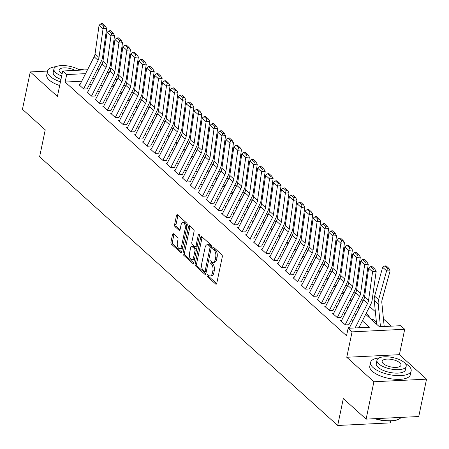 <?xml version="1.0" encoding="UTF-8"?>
<svg xmlns="http://www.w3.org/2000/svg" width="449" height="449" viewBox="0 0 449 449"><rect width="100%" height="100%" fill="white"/><g stroke="black" fill="none" stroke-linecap="round" stroke-linejoin="round"><path stroke-width="0.67" d="M207.073 275.091A1.139 0.584 -92.8 0 0 207.404 276.606L215.672 284.06A1.628 0.836 -92.8 0 0 216.059 284.223A1.628 0.836 -92.8 0 0 216.76 283.297L222.277 256.884A1.628 0.836 -92.8 0 0 221.806 254.718L213.539 247.264A1.139 0.584 -92.8 0 0 213.264 247.152A1.139 0.584 -92.8 0 0 212.775 247.797A1.139 0.584 -92.8 0 0 213.107 249.318L214.179 250.284A5.208 2.666 -92.8 0 1 215.688 257.221L215.228 259.421A5.208 2.666 -92.8 0 1 212.994 262.379A5.208 2.666 -92.8 0 1 211.754 261.874L210.688 260.908A1.139 0.584 -92.8 0 0 210.413 260.796A1.139 0.584 -92.8 0 0 209.924 261.447A1.139 0.584 -92.8 0 0 210.255 262.962L211.327 263.928A5.208 2.666 -92.8 0 1 212.837 270.87L212.377 273.071A5.208 2.666 -92.8 0 1 210.143 276.028A5.208 2.666 -92.8 0 1 208.903 275.518L207.836 274.552A1.139 0.584 -92.8 0 0 207.567 274.446A1.139 0.584 -92.8 0 0 207.073 275.091M208.476 275.136A1.139 0.584 -92.8 0 0 208.83 276.539L216.671 283.605M214.179 247.842A1.139 0.584 -92.8 0 0 214.532 249.246L215.599 250.211L214.179 250.284M211.327 261.492A1.139 0.584 -92.8 0 0 211.681 262.895L212.747 263.86L211.327 263.928M173.6 233.839A1.628 0.836 -92.8 0 0 173.213 233.676A1.628 0.836 -92.8 0 0 172.511 234.603L170.968 242.011A1.628 0.836 -92.8 0 0 171.439 244.183L180.621 252.461A1.628 0.836 -92.8 0 0 181.003 252.619A1.628 0.836 -92.8 0 0 181.705 251.693L187.222 225.286A1.628 0.836 -92.8 0 0 186.75 223.114L177.568 214.835A1.628 0.836 -92.8 0 0 177.181 214.678A1.628 0.836 -92.8 0 0 176.485 215.604L174.61 224.551A1.628 0.836 -92.8 0 0 175.082 226.723L179.016 230.264A1.628 0.836 -92.8 0 0 179.404 230.421A1.628 0.836 -92.8 0 0 180.1 229.495L181.026 225.061A4.355 2.228 -92.8 0 1 182.895 222.586A4.355 2.228 -92.8 0 1 185.19 228.81L181.559 246.198A4.355 2.228 -92.8 0 1 179.69 248.673A4.355 2.228 -92.8 0 1 177.394 242.449L178 239.547A1.628 0.836 -92.8 0 0 177.529 237.381L173.6 233.839M81.707 81.23L65.122 82.044L66.682 74.573L62.714 70.998L87.521 69.775M366.103 419.119L373.91 381.751L426.55 379.158L418.743 416.526L366.103 419.119L343.311 398.572L337.693 425.478L39.619 156.752L45.242 129.845L22.45 109.298L30.257 71.93L57.41 96.412L62.714 70.998M426.55 379.158L399.397 354.676L346.757 357.275L373.91 381.751M346.757 357.275L352.067 331.862L348.104 328.292L369.443 327.237L362.371 320.861M65.122 82.044L346.544 335.762L348.104 328.292M195.163 263.827A1.628 0.836 -92.8 0 0 195.635 265.999L204.817 274.277A1.628 0.836 -92.8 0 0 205.204 274.434A1.628 0.836 -92.8 0 0 205.906 273.508L211.423 247.102A1.628 0.836 -92.8 0 0 210.951 244.929L201.769 236.651A1.628 0.836 -92.8 0 0 201.382 236.494A1.628 0.836 -92.8 0 0 200.681 237.42L195.163 263.827L196.589 263.759A1.628 0.836 -92.8 0 0 197.06 265.926L205.816 273.823M192.716 263.367L183.534 255.088A1.628 0.836 -92.8 0 1 183.063 252.922L188.58 226.509A1.628 0.836 -92.8 0 1 189.282 225.589A1.628 0.836 -92.8 0 1 189.669 225.746L193.598 229.287A1.628 0.836 -92.8 0 1 194.069 231.454L191.83 242.168A1.628 0.836 -92.8 0 0 192.301 244.335L194.911 246.686A1.628 0.836 -92.8 0 0 195.298 246.843A1.628 0.836 -92.8 0 0 195.994 245.923L198.323 234.771A1.139 0.584 -92.8 0 1 198.812 234.12A1.139 0.584 -92.8 0 1 199.412 235.753L193.805 262.603A1.628 0.836 -92.8 0 1 193.104 263.524A1.628 0.836 -92.8 0 1 192.716 263.367L193.474 263.333M83.598 69.971L82.897 69.337L78.738 69.539M47.555 71.077L30.257 71.93M114.018 85.882L112.553 84.564M121.943 93.027L120.478 91.708M129.873 100.178L128.408 98.859M137.798 107.322L136.333 106.003M145.723 114.473L144.258 113.148M153.653 121.617L152.189 120.298M161.578 128.762L160.113 127.443M169.509 135.912L168.044 134.593M177.434 143.057L175.969 141.738M185.364 150.207L183.899 148.883M193.289 157.352L191.824 156.033M201.219 164.497L199.754 163.178M209.144 171.647L207.679 170.328M217.069 178.792L215.61 177.473M225 185.942L223.535 184.618M232.924 193.087L231.459 191.768M240.855 200.232L239.39 198.913M248.78 207.382L247.315 206.063M256.71 214.527L255.245 213.208M264.635 221.677L263.17 220.352M272.565 228.822L271.101 227.503M280.49 235.972L279.025 234.647M288.421 243.117L286.956 241.798M296.346 250.261L294.881 248.942M304.27 257.412L302.811 256.087M312.201 264.556L310.736 263.237M320.126 271.707L318.661 270.382M328.056 278.851L326.591 277.533M335.981 285.996L334.516 284.677M343.912 293.146L342.447 291.822M351.836 300.291L350.372 298.972M359.767 307.442L358.302 306.117M367.759 316.248L369.443 316.169L366.227 313.267M376.436 322.466L372.614 319.026L372.333 320.373M349.468 327.703L348.531 327.748L349.075 328.241M341.543 320.558L340.606 320.603L345.36 324.891L348.918 324.717M333.613 313.408L332.675 313.458L337.435 317.746L340.993 317.566M325.688 306.263L324.75 306.308L329.504 310.596L333.063 310.422M317.757 299.118L316.826 299.163L321.579 303.451L325.138 303.277M309.832 291.968L308.895 292.013L313.655 296.306L317.207 296.127M301.908 284.823L300.97 284.868L305.724 289.156L309.282 288.982M293.977 277.673L293.04 277.723L297.799 282.011L301.352 281.832M286.052 270.528L285.115 270.573L289.869 274.861L293.427 274.687M278.122 263.383L277.185 263.428L281.944 267.716L285.497 267.542M270.197 256.233L269.26 256.278L274.013 260.566L277.572 260.392M262.267 249.088L261.329 249.133L266.089 253.421L269.647 253.247M254.342 241.938L253.404 241.989L258.158 246.277L261.716 246.097M246.411 234.793L245.474 234.838L250.233 239.126L253.792 238.952M238.486 227.649L237.549 227.694L242.303 231.981L245.861 231.807M230.556 220.498L229.624 220.543L234.378 224.831L237.936 224.657M222.631 213.354L221.694 213.398L226.453 217.686L230.006 217.512M214.706 206.203L213.769 206.254L218.523 210.542L222.081 210.362M206.776 199.059L205.838 199.103L210.598 203.391L214.151 203.217M198.851 191.914L197.914 191.959L202.667 196.247L206.226 196.073M190.92 184.763L189.983 184.808L194.743 189.096L198.295 188.922M182.996 177.619L182.058 177.664L186.812 181.952L190.37 181.778M175.065 170.468L174.128 170.519L178.887 174.807L182.446 174.627M167.14 163.324L166.203 163.369L170.957 167.657L174.515 167.483M159.21 156.179L158.273 156.224L163.032 160.512L166.59 160.338M151.285 149.029L150.348 149.074L155.101 153.362L158.66 153.188M143.354 141.884L142.423 141.929L147.177 146.217L150.735 146.043M135.43 134.734L134.492 134.784L139.252 139.072L142.804 138.893M127.505 127.589L126.567 127.634L131.321 131.922L134.88 131.748M119.574 120.444L118.637 120.489L123.396 124.777L126.949 124.603M111.649 113.294L110.712 113.339L115.466 117.627L119.024 117.453M103.719 106.149L102.782 106.194L107.541 110.482L111.094 110.308M95.794 98.999L94.857 99.049L99.611 103.337L103.169 103.158M87.864 91.854L86.926 91.899L91.686 96.187L95.244 96.013M360.104 327.697L359.273 326.951M352.813 321.125L351.348 319.806M344.883 313.98L343.418 312.656M336.958 306.83L335.493 305.511M329.033 299.685L327.568 298.361M321.102 292.535L319.637 291.216M313.178 285.39L311.713 284.071M305.247 278.24L303.782 276.921M297.322 271.095L295.857 269.776M289.392 263.95L287.927 262.626M281.467 256.8L280.002 255.481M273.536 249.655L272.072 248.336M265.612 242.505L264.147 241.186M257.681 235.36L256.216 234.041M249.756 228.215L248.291 226.891M241.831 221.065L240.367 219.746M233.901 213.92L232.436 212.602M225.976 206.77L224.511 205.451M218.046 199.625L216.581 198.306M210.121 192.481L208.656 191.156M202.19 185.33L200.725 184.011M194.265 178.186L192.801 176.867M186.335 171.035L184.87 169.716M178.41 163.891L176.945 162.572M170.48 156.746L169.015 155.421M162.555 149.596L161.09 148.277M154.63 142.451L153.165 141.132M146.7 135.301L145.235 133.982M138.775 128.156L137.31 126.837M130.844 121.011L129.379 119.687M122.919 113.861L121.455 112.542M114.989 106.716L113.524 105.397M107.064 99.566L105.599 98.247M99.134 92.421L97.669 91.102M91.209 85.276L89.744 83.952M87.314 88.868L83.755 89.042L79.002 84.754L79.939 84.709M391.405 326.154L383.452 318.986M375.364 311.696L369.645 306.538M363.185 300.712L361.72 299.393M355.254 293.567L353.79 292.243M347.33 286.417L345.865 285.098M339.399 279.272L337.934 277.953M331.474 272.122L330.009 270.803M323.544 264.977L322.079 263.658M315.619 257.833L314.154 256.508M307.688 250.682L306.224 249.363M299.764 243.538L298.299 242.213M291.833 236.387L290.368 235.068M283.908 229.243L282.443 227.924M275.983 222.098L274.519 220.773M268.053 214.948L266.588 213.629M260.128 207.803L258.663 206.478M252.198 200.652L250.733 199.334M244.273 193.508L242.808 192.189M236.342 186.363L234.878 185.039M228.418 179.213L226.953 177.894M220.487 172.068L219.022 170.743M212.562 164.918L211.097 163.599M204.632 157.773L203.167 156.454M196.707 150.628L195.242 149.304M188.782 143.478L187.317 142.159M180.852 136.333L179.387 135.009M172.927 129.183L171.462 127.864M164.996 122.038L163.531 120.719M157.071 114.893L155.607 113.569M149.141 107.743L147.676 106.424M141.216 100.598L139.751 99.274M133.286 93.448L131.821 92.129M125.361 86.303L123.896 84.984M117.273 79.473L115.079 79.58M376.526 323.353L375.69 323.398M372.614 319.026L370.93 319.11M337.693 425.478L390.333 422.885L390.725 420.999M118.485 71.223L119.305 71.963M118.098 77.823L119.271 72.205M365.671 314.362L379.405 326.749L400.744 325.693L404.706 329.269L352.067 331.862M399.397 354.676L404.706 329.269M97.186 69.298L99.381 69.191M109.045 68.714L110.836 68.624M85.563 73.642L66.682 74.573M355.905 315.035L354.441 313.711M347.981 307.885L346.516 306.566M340.05 300.74L338.585 299.416M332.125 293.59L330.66 292.271M324.195 286.445L322.73 285.126M316.27 279.3L314.805 277.976M308.345 272.15L306.88 270.831M300.415 265.005L298.95 263.681M292.49 257.855L291.025 256.536M284.559 250.71L283.094 249.391M276.635 243.566L275.17 242.241M268.704 236.415L267.239 235.096M260.779 229.271L259.314 227.946M252.849 222.12L251.384 220.801M244.924 214.976L243.459 213.657M236.993 207.831L235.529 206.506M229.069 200.681L227.604 199.362M221.144 193.536L219.679 192.211M213.213 186.386L211.748 185.067M205.288 179.241L203.824 177.922M197.358 172.096L195.893 170.772M189.433 164.946L187.968 163.627M181.503 157.801L180.038 156.477M173.578 150.651L172.113 149.332M165.647 143.506L164.182 142.187M157.722 136.356L156.258 135.037M149.792 129.211L148.327 127.892M141.867 122.066L140.402 120.742M133.942 114.916L132.477 113.597M126.012 107.771L124.547 106.452M118.087 100.621L116.622 99.302M110.157 93.476L108.692 92.157M102.232 86.331L100.767 85.007M94.301 79.181L92.836 77.862M104.067 78.513L105.532 79.832M111.992 85.664L113.457 86.983M119.922 92.808L121.387 94.127M127.847 99.953L129.312 101.278M135.772 107.103L137.237 108.422M143.702 114.248L145.167 115.567M151.627 121.398L153.092 122.717M159.558 128.543L161.023 129.862M167.483 135.688L168.947 137.012M175.413 142.838L176.878 144.157M183.338 149.983L184.803 151.307M191.268 157.133L192.733 158.452M199.193 164.278L200.658 165.597M207.124 171.423L208.589 172.747M215.049 178.573L216.513 179.892M222.973 185.718L224.438 187.042M230.904 192.868L232.369 194.187M238.829 200.013L240.294 201.332M246.759 207.157L248.224 208.482M254.684 214.308L256.149 215.627M262.614 221.452L264.079 222.777M270.539 228.603L272.004 229.922M278.47 235.747L279.935 237.066M286.395 242.892L287.86 244.217M294.325 250.042L295.79 251.361M302.25 257.187L303.715 258.512M310.175 264.338L311.64 265.656M318.105 271.482L319.57 272.801M326.03 278.627L327.495 279.952M333.961 285.777L335.425 287.096M341.885 292.922L343.35 294.247M349.816 300.072L351.281 301.391M357.741 307.217L359.206 308.536M119.305 71.975L118.356 72.025M109.27 72.474L107.081 72.581M210.143 276.028L211.563 275.955A5.208 2.666 -92.8 0 0 213.797 272.998L212.377 273.071M212.747 263.86A5.208 2.666 -92.8 0 1 214.257 270.798L213.797 272.998M212.994 262.379L214.414 262.311A5.208 2.666 -92.8 0 0 216.648 259.354L215.228 259.421M215.599 250.211A5.208 2.666 -92.8 0 1 217.108 257.154L216.648 259.354M202.196 237.038A1.628 0.836 -92.8 0 0 202.106 237.347L196.589 263.759M204.39 271.449A1.139 0.584 -92.8 0 0 204.66 271.561A1.139 0.584 -92.8 0 0 205.154 270.915L209.992 247.73A1.139 0.584 -92.8 0 0 209.666 246.215L208.538 245.199A5.208 2.666 -92.8 0 0 207.298 244.688A5.208 2.666 -92.8 0 0 205.064 247.646L201.753 263.496A5.208 2.666 -92.8 0 0 203.262 270.433L204.39 271.449M205.816 271.381A1.139 0.584 -92.8 0 0 206.085 271.493A1.139 0.584 -92.8 0 0 206.355 271.336M211.44 246.989A1.139 0.584 -92.8 0 0 211.086 246.142L209.666 246.215M207.298 244.688L208.723 244.621A5.208 2.666 -92.8 0 1 209.958 245.126L211.086 246.142M193.715 262.912L184.96 255.021L183.534 255.088M190.095 226.128A1.628 0.836 -92.8 0 0 190.006 226.442L184.488 252.849A1.628 0.836 -92.8 0 0 184.96 255.021M195.298 246.843L196.718 246.776A1.628 0.836 -92.8 0 0 197.173 246.467M189.512 253.281A4.355 2.228 -92.8 0 0 191.807 259.505A4.355 2.228 -92.8 0 0 193.671 257.036L194.95 250.907A1.628 0.836 -92.8 0 0 194.479 248.74L191.875 246.389A1.628 0.836 -92.8 0 0 191.487 246.232A1.628 0.836 -92.8 0 0 190.791 247.158L189.512 253.281M191.807 259.505L193.227 259.438A4.355 2.228 -92.8 0 0 194.754 258.052M196.426 250.048A1.628 0.836 -92.8 0 0 195.904 248.667L194.479 248.74M191.487 246.232L192.907 246.159A1.628 0.836 -92.8 0 1 193.294 246.321L195.904 248.667M179.69 248.673L181.11 248.6A4.355 2.228 -92.8 0 0 182.636 247.219M186.762 227.48A4.355 2.228 -92.8 0 0 184.315 222.519L182.895 222.586M177.995 215.223A1.628 0.836 -92.8 0 0 177.905 215.531L176.036 224.483A1.628 0.836 -92.8 0 0 176.508 226.65L180.01 229.809M174.027 234.221A1.628 0.836 -92.8 0 0 173.937 234.535L172.388 241.944A1.628 0.836 -92.8 0 0 172.859 244.11L181.615 252.001M384.204 326.507L381.83 302.643A8.29 6.348 -48 0 1 382.093 299.825L390.091 270.932L386.6 270.837L378.602 299.73A12.437 9.519 132 0 0 378.204 303.956L380.466 326.692M387.594 268.384L388.991 268.423L386.213 265.926L384.815 265.887L387.594 268.384L386.6 270.837L382.638 267.267L374.64 296.155A12.437 9.519 132 0 0 374.241 300.381L376.61 324.229M382.638 267.267L384.815 265.887M388.991 268.423L390.091 270.932M349.199 328.236L363.662 299.769A8.29 6.348 132 0 0 364.577 296.918L368.612 268.221L372.575 271.797L373.332 269.198L374.775 269.018L372.002 266.515L370.56 266.695L373.332 269.198M355.125 327.944L367.624 303.339A8.29 6.348 132 0 0 368.545 300.493L372.575 271.797L376.178 271.353L372.148 300.05A12.437 9.519 -48 0 1 370.773 304.321L358.863 327.759M376.178 271.353L374.775 269.018M370.56 266.695L368.612 268.221M375.521 418.659A20.727 8.082 11.8 0 0 399.11 419.012L398.594 419.287A20.233 7.891 -168.2 0 1 374.763 418.692M399.11 419.012A20.727 8.082 11.8 0 0 401.109 417.396M379.225 357.875A20.727 8.082 11.8 0 0 370.571 362.438A20.727 8.082 11.8 0 0 373.08 367.557A20.727 8.082 11.8 0 0 395.176 375.482A20.727 8.082 11.8 0 0 411.155 370.919A20.727 8.082 11.8 0 0 408.646 365.8A20.727 8.082 11.8 0 0 405.049 363.275M370.571 362.438L369.791 366.176A20.727 8.082 11.8 0 0 372.294 371.295A20.727 8.082 11.8 0 0 394.396 379.22A20.727 8.082 11.8 0 0 410.369 374.657L411.155 370.919M406.188 366.294L405.469 369.729A14.924 5.82 -168.2 0 1 393.969 373.018A14.924 5.82 -168.2 0 1 378.058 367.31A14.924 5.82 -168.2 0 1 376.251 363.628L376.969 360.188A14.924 5.82 11.8 0 0 378.776 363.875A14.924 5.82 11.8 0 0 394.688 369.578A14.924 5.82 11.8 0 0 406.188 366.294A14.924 5.82 11.8 0 0 404.386 362.612A14.924 5.82 11.8 0 0 388.475 356.904A14.924 5.82 11.8 0 0 376.969 360.188M399.829 362.837A9.62 3.749 11.8 0 0 389.575 359.155A9.62 3.749 11.8 0 0 382.166 361.277A9.62 3.749 11.8 0 0 383.328 363.651A9.62 3.749 11.8 0 0 393.582 367.327A9.62 3.749 11.8 0 0 400.996 365.211A9.62 3.749 11.8 0 0 399.829 362.837M56.187 66.637A20.727 8.082 11.8 0 0 47.527 71.2A20.727 8.082 11.8 0 0 50.035 76.319A20.727 8.082 11.8 0 0 60.458 81.819M47.527 71.2L46.747 74.938A20.727 8.082 11.8 0 0 49.255 80.051A20.727 8.082 11.8 0 0 59.678 85.557M60.946 79.467A14.924 5.82 -168.2 0 1 55.014 76.072A14.924 5.82 -168.2 0 1 53.212 72.39L53.931 68.95A14.924 5.82 11.8 0 0 55.732 72.631A14.924 5.82 11.8 0 0 61.665 76.027M75.062 70.392A9.62 3.749 11.8 0 0 65.178 67.844A9.62 3.749 11.8 0 0 59.122 70.033A9.62 3.749 11.8 0 0 60.284 72.407A9.62 3.749 11.8 0 0 62.153 73.692M79.748 70.156A14.924 5.82 11.8 0 0 64.078 65.571A14.924 5.82 11.8 0 0 53.931 68.95M341.234 321.17L355.737 292.619A8.29 6.348 132 0 0 356.652 289.773L360.682 261.077L364.65 264.652L365.407 262.048L366.85 261.874L364.072 259.37L362.629 259.55L365.407 262.048M345.197 324.739L359.7 296.194A8.29 6.348 132 0 0 360.614 293.343L364.65 264.652L368.253 264.208L364.218 292.9A12.437 9.519 -48 0 1 362.843 297.171L348.873 324.678M368.253 264.208L366.85 261.874M362.629 259.55L360.682 261.077M333.304 314.019L347.807 285.474A8.29 6.348 132 0 0 348.721 282.623L352.757 253.932L356.719 257.502L357.477 254.903L358.919 254.723L356.147 252.226L354.704 252.4L357.477 254.903M337.266 317.595L351.769 289.049A8.29 6.348 132 0 0 352.69 286.198L356.719 257.502L360.322 257.058L356.293 285.755A12.437 9.519 -48 0 1 354.918 290.026L340.943 317.527M360.322 257.058L358.919 254.723M354.704 252.4L352.757 253.932M325.379 306.875L339.882 278.324A8.29 6.348 132 0 0 340.797 275.478L344.832 246.782L348.794 250.357L349.552 247.758L350.995 247.579L348.216 245.075L346.78 245.255L349.552 247.758M329.341 310.45L343.844 281.899A8.29 6.348 132 0 0 344.759 279.053L348.794 250.357L352.398 249.913L348.362 278.604A12.437 9.519 -48 0 1 346.987 282.881L333.018 310.382M352.398 249.913L350.995 247.579M346.78 245.255L344.832 246.782M317.449 299.724L331.951 271.179A8.29 6.348 132 0 0 332.872 268.334L336.902 239.637L340.864 243.212L341.622 240.608L343.064 240.428L340.291 237.931L338.849 238.105L341.622 240.608M321.411 303.3L335.919 274.754A8.29 6.348 132 0 0 336.834 271.903L340.864 243.212L344.467 242.763L340.437 271.46A12.437 9.519 -48 0 1 339.062 275.731L325.093 303.232M344.467 242.763L343.064 240.428M338.849 238.105L336.902 239.637M309.524 292.58L324.026 264.034A8.29 6.348 132 0 0 324.941 261.183L328.977 232.487L332.939 236.062L333.697 233.463L335.139 233.284L332.361 230.78L330.924 230.96L333.697 233.463M313.486 296.155L327.989 267.604A8.29 6.348 132 0 0 328.904 264.758L332.939 236.062L336.542 235.618L332.507 264.315A12.437 9.519 -48 0 1 331.137 268.586L317.162 296.087M336.542 235.618L335.139 233.284M330.924 230.96L328.977 232.487M301.593 285.435L316.096 256.884A8.29 6.348 132 0 0 317.016 254.039L321.046 225.342L325.009 228.917L325.772 226.313L327.209 226.139L324.436 223.636L322.994 223.815L325.772 226.313M305.556 289.004L320.064 260.459A8.29 6.348 132 0 0 320.979 257.608L325.009 228.917L328.617 228.474L324.582 257.165A12.437 9.519 -48 0 1 323.207 261.436L309.238 288.937M328.617 228.474L327.209 226.139M322.994 223.815L321.046 225.342M293.668 278.285L308.171 249.739A8.29 6.348 132 0 0 309.086 246.888L313.121 218.197L317.084 221.767L317.841 219.168L319.284 218.989L316.511 216.491L315.069 216.665L317.841 219.168M297.631 281.86L312.134 253.315A8.29 6.348 132 0 0 313.048 250.463L317.084 221.767L320.687 221.323L316.657 250.02A12.437 9.519 -48 0 1 315.282 254.291L301.307 281.792M320.687 221.323L319.284 218.989M315.069 216.665L313.121 218.197M285.738 271.14L300.241 242.589A8.29 6.348 132 0 0 301.161 239.744L305.191 211.047L309.159 214.622L309.917 212.023L311.353 211.844L308.581 209.341L307.138 209.52L309.917 212.023M289.706 274.715L304.209 246.164A8.29 6.348 132 0 0 305.124 243.319L309.159 214.622L312.762 214.179L308.727 242.87A12.437 9.519 -48 0 1 307.352 247.146L293.382 274.648M312.762 214.179L311.353 211.844M307.138 209.52L305.191 211.047M277.813 263.99L292.316 235.444A8.29 6.348 132 0 0 293.231 232.599L297.266 203.902L301.228 207.477L301.986 204.873L303.429 204.693L300.656 202.196L299.214 202.37L301.986 204.873M281.776 267.565L296.278 239.02A8.29 6.348 132 0 0 297.199 236.168L301.228 207.477L304.832 207.028L300.802 235.725A12.437 9.519 -48 0 1 299.427 239.996L285.452 267.497M304.832 207.028L303.429 204.693M299.214 202.37L297.266 203.902M269.883 256.845L284.391 228.3A8.29 6.348 132 0 0 285.306 225.449L289.336 196.752L293.304 200.327L294.061 197.728L295.504 197.549L292.726 195.046L291.283 195.225L294.061 197.728M273.851 260.42L288.353 231.869A8.29 6.348 132 0 0 289.268 229.024L293.304 200.327L296.907 199.884L292.871 228.58A12.437 9.519 -48 0 1 291.496 232.851L277.527 260.353M296.907 199.884L295.504 197.549M291.283 195.225L289.336 196.752M261.958 249.7L276.461 221.149A8.29 6.348 132 0 0 277.375 218.304L281.411 189.607L285.373 193.182L286.131 190.578L287.573 190.404L284.801 187.901L283.358 188.08L286.131 190.578M265.92 253.27L280.423 224.725A8.29 6.348 132 0 0 281.343 221.873L285.373 193.182L288.976 192.739L284.947 221.43A12.437 9.519 -48 0 1 283.572 225.701L269.596 253.202M288.976 192.739L287.573 190.404M283.358 188.08L281.411 189.607M254.033 242.55L268.536 214.005A8.29 6.348 132 0 0 269.451 211.153L273.48 182.462L277.448 186.032L278.206 183.433L279.648 183.254L276.87 180.756L275.428 180.93L278.206 183.433M257.995 246.125L272.498 217.58A8.29 6.348 132 0 0 273.413 214.729L277.448 186.032L281.052 185.589L277.016 214.285A12.437 9.519 -48 0 1 275.641 218.556L261.672 246.058M281.052 185.589L279.648 183.254M275.428 180.93L273.48 182.462M246.103 235.405L260.605 206.854A8.29 6.348 132 0 0 261.52 204.009L265.555 175.312L269.518 178.887L270.276 176.283L271.718 176.109L268.945 173.606L267.503 173.785L270.276 176.283M250.065 238.98L264.568 210.429A8.29 6.348 132 0 0 265.488 207.584L269.518 178.887L273.121 178.444L269.091 207.135A12.437 9.519 -48 0 1 267.716 211.412L253.741 238.913M273.121 178.444L271.718 176.109M267.503 173.785L265.555 175.312M238.178 228.255L252.68 199.71A8.29 6.348 132 0 0 253.595 196.864L257.631 168.167L261.593 171.743L262.351 169.138L263.793 168.959L261.015 166.461L259.578 166.635L262.351 169.138M242.14 231.83L256.643 203.285A8.29 6.348 132 0 0 257.558 200.434L261.593 171.743L265.196 171.293L261.161 199.99A12.437 9.519 -48 0 1 259.786 204.261L245.816 231.763M265.196 171.293L263.793 168.959M259.578 166.635L257.631 168.167M230.247 221.11L244.75 192.565A8.29 6.348 132 0 0 245.67 189.714L249.7 161.017L253.663 164.592L254.42 161.994L255.863 161.814L253.09 159.311L251.648 159.49L254.42 161.994M234.21 224.685L248.718 196.134A8.29 6.348 132 0 0 249.633 193.289L253.663 164.592L257.266 164.149L253.236 192.846A12.437 9.519 -48 0 1 251.861 197.117L237.891 224.618M257.266 164.149L255.863 161.814M251.648 159.49L249.7 161.017M222.322 213.965L236.825 185.415A8.29 6.348 132 0 0 237.74 182.569L241.775 153.872L245.738 157.447L246.495 154.843L247.938 154.669L245.16 152.166L243.723 152.346L246.495 154.843M226.285 217.535L240.787 188.99A8.29 6.348 132 0 0 241.702 186.139L245.738 157.447L249.341 157.004L245.306 185.695A12.437 9.519 -48 0 1 243.936 189.966L229.961 217.468M249.341 157.004L247.938 154.669M243.723 152.346L241.775 153.872M214.392 206.815L228.895 178.27A8.29 6.348 132 0 0 229.815 175.419L233.845 146.728L237.807 150.297L238.571 147.699L240.007 147.519L237.235 145.021L235.792 145.195L238.571 147.699M218.354 210.39L232.863 181.839A8.29 6.348 132 0 0 233.777 178.994L237.807 150.297L241.416 149.854L237.381 178.55A12.437 9.519 -48 0 1 236.006 182.822L222.036 210.323M241.416 149.854L240.007 147.519M235.792 145.195L233.845 146.728M206.467 199.67L220.97 171.12A8.29 6.348 132 0 0 221.885 168.274L225.92 139.577L229.882 143.152L230.64 140.548L232.082 140.374L229.31 137.871L227.868 138.051L230.64 140.548M210.429 203.245L224.932 174.695A8.29 6.348 132 0 0 225.847 171.849L229.882 143.152L233.486 142.709L229.456 171.4A12.437 9.519 -48 0 1 228.081 175.677L214.106 203.178M233.486 142.709L232.082 140.374M227.868 138.051L225.92 139.577M198.537 192.52L213.039 163.975A8.29 6.348 132 0 0 213.96 161.129L217.989 132.433L221.958 136.002L222.715 133.404L224.152 133.224L221.379 130.726L219.937 130.9L222.715 133.404M202.505 196.095L217.007 167.55A8.29 6.348 132 0 0 217.922 164.699L221.958 136.002L225.561 135.559L221.525 164.255A12.437 9.519 -48 0 1 220.15 168.527L206.181 196.028M225.561 135.559L224.152 133.224M219.937 130.9L217.989 132.433M190.612 185.375L205.114 156.83A8.29 6.348 132 0 0 206.029 153.979L210.065 125.282L214.027 128.857L214.785 126.259L216.227 126.079L213.455 123.576L212.012 123.756L214.785 126.259M194.574 188.95L209.077 160.4A8.29 6.348 132 0 0 209.997 157.554L214.027 128.857L217.63 128.414L213.601 157.111A12.437 9.519 -48 0 1 212.225 161.382L198.25 188.883M217.63 128.414L216.227 126.079M212.012 123.756L210.065 125.282M182.681 178.231L197.19 149.68A8.29 6.348 132 0 0 198.104 146.834L202.134 118.138L206.102 121.713L206.86 119.108L208.302 118.934L205.524 116.431L204.082 116.611L206.86 119.108M186.649 181.8L201.152 153.255A8.29 6.348 132 0 0 202.067 150.404L206.102 121.713L209.705 121.264L205.67 149.96A12.437 9.519 -48 0 1 204.295 154.232L190.325 181.733M209.705 121.264L208.302 118.934M204.082 116.611L202.134 118.138M174.756 171.08L189.259 142.535A8.29 6.348 132 0 0 190.174 139.684L194.209 110.993L198.172 114.562L198.929 111.964L200.372 111.784L197.599 109.281L196.157 109.461L198.929 111.964M178.719 174.655L193.222 146.105A8.29 6.348 132 0 0 194.142 143.259L198.172 114.562L201.775 114.119L197.745 142.816A12.437 9.519 -48 0 1 196.37 147.087L182.395 174.588M201.775 114.119L200.372 111.784M196.157 109.461L194.209 110.993M166.832 163.936L181.334 135.385A8.29 6.348 132 0 0 182.249 132.539L186.279 103.842L190.247 107.418L191.005 104.813L192.447 104.639L189.669 102.136L188.226 102.316L191.005 104.813M170.794 167.511L185.297 138.96A8.29 6.348 132 0 0 186.212 136.114L190.247 107.418L193.85 106.974L189.815 135.665A12.437 9.519 -48 0 1 188.44 139.942L174.47 167.443M193.85 106.974L192.447 104.639M188.226 102.316L186.279 103.842M158.901 156.785L173.404 128.24A8.29 6.348 132 0 0 174.319 125.389L178.354 96.698L182.316 100.267L183.074 97.669L184.517 97.489L181.744 94.992L180.302 95.166L183.074 97.669M162.864 160.36L177.366 131.815A8.29 6.348 132 0 0 178.287 128.964L182.316 100.267L185.92 99.824L181.89 128.521A12.437 9.519 -48 0 1 180.515 132.792L166.54 160.293M185.92 99.824L184.517 97.489M180.302 95.166L178.354 96.698M150.976 149.64L165.479 121.095A8.29 6.348 132 0 0 166.394 118.244L170.429 89.547L174.392 93.123L175.149 90.524L176.592 90.344L173.814 87.841L172.377 88.021L175.149 90.524M154.939 153.216L169.441 124.665A8.29 6.348 132 0 0 170.356 121.819L174.392 93.123L177.995 92.679L173.959 121.376A12.437 9.519 -48 0 1 172.584 125.647L158.615 153.148M177.995 92.679L176.592 90.344M172.377 88.021L170.429 89.547M143.046 142.496L157.548 113.945A8.29 6.348 132 0 0 158.469 111.099L162.499 82.403L166.461 85.978L167.219 83.374L168.661 83.2L165.889 80.697L164.446 80.876L167.219 83.374M147.008 146.065L161.517 117.52A8.29 6.348 132 0 0 162.431 114.669L166.461 85.978L170.064 85.529L166.035 114.226A12.437 9.519 -48 0 1 164.66 118.497L150.69 145.998M170.064 85.529L168.661 83.2M164.446 80.876L162.499 82.403M135.121 135.345L149.624 106.8A8.29 6.348 132 0 0 150.538 103.949L154.574 75.258L158.536 78.828L159.294 76.229L160.736 76.049L157.958 73.546L156.521 73.726L159.294 76.229M139.083 138.921L153.586 110.37A8.29 6.348 132 0 0 154.501 107.524L158.536 78.828L162.14 78.384L158.104 107.081A12.437 9.519 -48 0 1 156.735 111.352L142.76 138.853M162.14 78.384L160.736 76.049M156.521 73.726L154.574 75.258M127.19 128.201L141.693 99.65A8.29 6.348 132 0 0 142.614 96.804L146.643 68.108L150.606 71.683L151.369 69.079L152.806 68.905L150.033 66.401L148.591 66.581L151.369 69.079M131.153 131.77L145.661 103.225A8.29 6.348 132 0 0 146.576 100.38L150.606 71.683L154.215 71.239L150.179 99.931A12.437 9.519 -48 0 1 148.804 104.207L134.835 131.709M154.215 71.239L152.806 68.905M148.591 66.581L146.643 68.108M119.266 121.05L133.768 92.505A8.29 6.348 132 0 0 134.683 89.654L138.719 60.963L142.681 64.533L143.439 61.934L144.881 61.754L142.108 59.257L140.666 59.431L143.439 61.934M123.228 124.626L137.731 96.08A8.29 6.348 132 0 0 138.646 93.229L142.681 64.533L146.284 64.089L142.254 92.786A12.437 9.519 -48 0 1 140.879 97.057L126.904 124.558M146.284 64.089L144.881 61.754M140.666 59.431L138.719 60.963M111.335 113.906L125.838 85.361A8.29 6.348 132 0 0 126.758 82.509L130.788 53.813L134.756 57.388L135.514 54.789L136.951 54.61L134.178 52.106L132.736 52.286L135.514 54.789M115.303 117.481L129.806 88.93A8.29 6.348 132 0 0 130.721 86.085L134.756 57.388L138.359 56.944L134.324 85.641A12.437 9.519 -48 0 1 132.949 89.912L118.979 117.413M138.359 56.944L136.951 54.61M132.736 52.286L130.788 53.813M103.41 106.761L117.913 78.21A8.29 6.348 132 0 0 118.828 75.365L122.863 46.668L126.826 50.243L127.583 47.639L129.026 47.465L126.253 44.962L124.811 45.141L127.583 47.639M107.373 110.331L121.875 81.785A8.29 6.348 132 0 0 122.796 78.934L126.826 50.243L130.429 49.794L126.399 78.491A12.437 9.519 -48 0 1 125.024 82.762L111.049 110.263M130.429 49.794L129.026 47.465M124.811 45.141L122.863 46.668M95.48 99.611L109.988 71.065A8.29 6.348 132 0 0 110.903 68.214L114.933 39.523L118.901 43.093L119.659 40.494L121.101 40.315L118.323 37.811L116.88 37.991L119.659 40.494M99.448 103.186L113.951 74.635A8.29 6.348 132 0 0 114.865 71.789L118.901 43.093L122.504 42.649L118.469 71.346A12.437 9.519 -48 0 1 117.094 75.617L103.124 103.118M122.504 42.649L121.101 40.315M116.88 37.991L114.933 39.523M87.555 92.466L102.058 63.915A8.29 6.348 132 0 0 102.973 61.07L107.008 32.373L110.97 35.948L111.728 33.344L113.17 33.17L110.398 30.667L108.955 30.846L111.728 33.344M91.517 96.035L106.02 67.49A8.29 6.348 132 0 0 106.941 64.645L110.97 35.948L114.574 35.505L110.544 64.196A12.437 9.519 -48 0 1 109.169 68.472L95.194 95.974M114.574 35.505L113.17 33.17M108.955 30.846L107.008 32.373M79.63 85.316L94.133 56.77A8.29 6.348 132 0 0 95.048 53.919L99.077 25.228L103.046 28.798L103.803 26.199L105.246 26.02L102.467 23.522L101.025 23.696L103.803 26.199M83.593 88.891L98.095 60.346A8.29 6.348 132 0 0 99.01 57.494L103.046 28.798L106.649 28.354L102.613 57.051A12.437 9.519 -48 0 1 101.238 61.322L87.269 88.823M106.649 28.354L105.246 26.02M101.025 23.696L99.077 25.228M208.83 276.539L207.404 276.606M214.532 249.246L213.107 249.318M211.681 262.895L210.255 262.962M214.257 270.798L212.837 270.87M217.108 257.154L215.688 257.221M216.429 284.026L215.672 284.06M202.106 237.347L200.681 237.42M205.575 274.238L204.817 274.277M197.06 265.926L195.635 265.999M206.461 270.848L205.154 270.915M211.299 247.668L209.992 247.73M209.958 245.126L208.538 245.199M184.488 252.849L183.063 252.922M190.006 226.442L188.58 226.509M197.302 245.856L195.994 245.923M199.362 234.72L198.323 234.771M194.978 256.968L193.671 257.036M196.258 250.845L194.95 250.907M193.294 246.321L191.875 246.389M182.866 246.136L181.559 246.198M186.498 228.749L185.19 228.81M179.768 230.225L179.016 230.264M176.508 226.65L175.082 226.723M176.036 224.483L174.61 224.551M177.905 215.531L176.485 215.604M181.374 252.422L180.621 252.461M172.859 244.11L171.439 244.183M172.388 241.944L170.968 242.011M173.937 234.535L172.511 234.603M378.602 299.73L374.64 296.155M378.204 303.956L374.241 300.381M363.662 299.769L367.624 303.339M364.577 296.918L368.545 300.493M355.737 292.619L359.7 296.194M356.652 289.773L360.614 293.343M347.807 285.474L351.769 289.049M348.721 282.623L352.69 286.198M339.882 278.324L343.844 281.899M340.797 275.478L344.759 279.053M331.951 271.179L335.919 274.754M332.872 268.334L336.834 271.903M324.026 264.034L327.989 267.604M324.941 261.183L328.904 264.758M316.096 256.884L320.064 260.459M317.016 254.039L320.979 257.608M308.171 249.739L312.134 253.315M309.086 246.888L313.048 250.463M300.241 242.589L304.209 246.164M301.161 239.744L305.124 243.319M292.316 235.444L296.278 239.02M293.231 232.599L297.199 236.168M284.391 228.3L288.353 231.869M285.306 225.449L289.268 229.024M276.461 221.149L280.423 224.725M277.375 218.304L281.343 221.873M268.536 214.005L272.498 217.58M269.451 211.153L273.413 214.729M260.605 206.854L264.568 210.429M261.52 204.009L265.488 207.584M252.68 199.71L256.643 203.285M253.595 196.864L257.558 200.434M244.75 192.565L248.718 196.134M245.67 189.714L249.633 193.289M236.825 185.415L240.787 188.99M237.74 182.569L241.702 186.139M228.895 178.27L232.863 181.839M229.815 175.419L233.777 178.994M220.97 171.12L224.932 174.695M221.885 168.274L225.847 171.849M213.039 163.975L217.007 167.55M213.96 161.129L217.922 164.699M205.114 156.83L209.077 160.4M206.029 153.979L209.997 157.554M197.19 149.68L201.152 153.255M198.104 146.834L202.067 150.404M189.259 142.535L193.222 146.105M190.174 139.684L194.142 143.259M181.334 135.385L185.297 138.96M182.249 132.539L186.212 136.114M173.404 128.24L177.366 131.815M174.319 125.389L178.287 128.964M165.479 121.095L169.441 124.665M166.394 118.244L170.356 121.819M157.548 113.945L161.517 117.52M158.469 111.099L162.431 114.669M149.624 106.8L153.586 110.37M150.538 103.949L154.501 107.524M141.693 99.65L145.661 103.225M142.614 96.804L146.576 100.38M133.768 92.505L137.731 96.08M134.683 89.654L138.646 93.229M125.838 85.361L129.806 88.93M126.758 82.509L130.721 86.085M117.913 78.21L121.875 81.785M118.828 75.365L122.796 78.934M109.988 71.065L113.951 74.635M110.903 68.214L114.865 71.789M102.058 63.915L106.02 67.49M102.973 61.07L106.941 64.645M94.133 56.77L98.095 60.346M95.048 53.919L99.01 57.494M206.085 271.493L204.66 271.561"/></g></svg>
